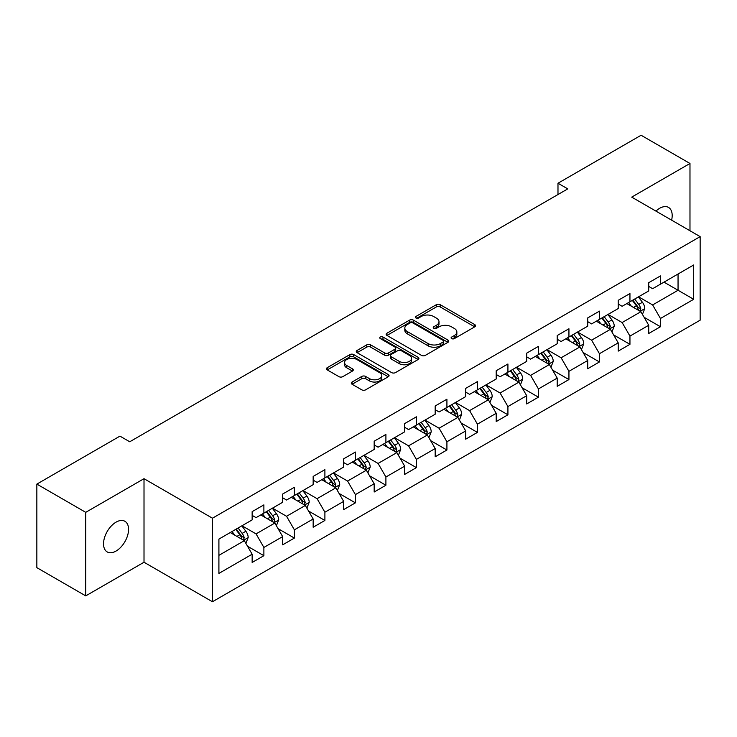 <?xml version="1.0" encoding="UTF-8"?>
<svg xmlns="http://www.w3.org/2000/svg" width="737" height="737" viewBox="0 0 737 737"><rect width="100%" height="100%" fill="white"/><g stroke="black" fill="none" stroke-linecap="round" stroke-linejoin="round"><path stroke-width="1.11" d="M451.661 338.615A1.898 1.096 0 0 0 454.351 338.615L474.748 326.841A2.718 1.566 0 0 0 475.54 325.736A2.718 1.566 0 0 0 474.748 324.621L440.192 304.676A2.718 1.566 0 0 0 436.359 304.676L415.963 316.449A1.898 1.096 0 0 0 415.401 317.223A1.898 1.096 0 0 0 415.963 318.006A1.898 1.096 0 0 0 418.653 318.006L421.288 316.477A8.687 5.012 0 0 1 433.568 316.477L436.451 318.144A8.687 5.012 0 0 1 438.994 321.682A8.687 5.012 0 0 1 436.451 325.229L433.817 326.758A1.898 1.096 0 0 0 433.255 327.532A1.898 1.096 0 0 0 433.817 328.306A1.898 1.096 0 0 0 436.497 328.306L439.141 326.786A8.687 5.012 0 0 1 451.422 326.786L454.305 328.444A8.687 5.012 0 0 1 456.848 331.991A8.687 5.012 0 0 1 454.305 335.538L451.661 337.067A1.898 1.096 0 0 0 451.108 337.841A1.898 1.096 0 0 0 451.661 338.615L451.661 337.067M116.05 551.055A17.697 10.217 120 0 0 127.612 535.458A17.697 10.217 120 0 0 124.894 521.28A17.697 10.217 120 0 0 116.05 522.155A17.697 10.217 120 0 0 104.488 537.752A17.697 10.217 120 0 0 107.197 551.93A17.697 10.217 120 0 0 116.05 551.055M671.619 220.16A17.697 10.217 120 0 0 668.523 207.419A17.697 10.217 120 0 0 659.67 208.295A17.697 10.217 120 0 0 655.939 211.104M352.093 382.024A2.718 1.566 0 0 0 351.3 383.139A2.718 1.566 0 0 0 352.093 384.244L361.784 389.836A2.718 1.566 0 0 0 365.626 389.836L388.27 376.764A2.718 1.566 0 0 0 389.072 375.658A2.718 1.566 0 0 0 388.27 374.543L353.723 354.598A2.718 1.566 0 0 0 349.882 354.598L327.237 367.68A2.718 1.566 0 0 0 326.445 368.786A2.718 1.566 0 0 0 327.237 369.891L338.946 376.653A2.718 1.566 0 0 0 342.779 376.653L352.479 371.052A2.718 1.566 0 0 0 353.272 369.946A2.718 1.566 0 0 0 352.479 368.841L346.666 365.488A7.259 4.192 0 0 1 344.548 362.521A7.259 4.192 0 0 1 349.025 358.652A7.259 4.192 0 0 1 356.938 359.555L379.684 372.692A7.259 4.192 0 0 1 381.812 375.658A7.259 4.192 0 0 1 377.326 379.527A7.259 4.192 0 0 1 369.412 378.615L365.626 376.432A2.718 1.566 0 0 0 361.784 376.432L352.093 382.024L352.093 384.244M144.01 478.691L85.741 512.335L36.85 484.108L36.85 567.656L85.741 595.883L144.01 562.239L212.449 601.751L212.449 518.203L144.01 478.691L144.01 562.239M689.979 230.764L689.979 163.476L631.71 197.12L700.15 236.632L212.449 518.203M689.979 163.476L641.098 135.249L557.983 183.237L557.983 194.522M36.85 484.108L119.956 436.129L129.74 441.767L567.766 188.875L557.983 183.237M421.481 355.372A2.718 1.566 0 0 0 425.323 355.372L447.967 342.3A2.718 1.566 0 0 0 448.759 341.194A2.718 1.566 0 0 0 447.967 340.079L413.42 320.134A2.718 1.566 0 0 0 409.579 320.134L386.934 333.216A2.718 1.566 0 0 0 386.133 334.322A2.718 1.566 0 0 0 386.934 335.427L421.481 355.372M381.066 339.029A1.898 1.096 0 0 1 382.991 339.296L382.991 337.039L418.119 357.316A2.718 1.566 0 0 1 418.92 358.422A2.718 1.566 0 0 1 418.119 359.527L395.474 372.609A2.718 1.566 0 0 1 391.633 372.609L357.086 352.664L357.086 350.443A2.718 1.566 0 0 0 356.284 351.549A2.718 1.566 0 0 0 357.086 352.664M357.086 350.443L366.777 344.852A2.718 1.566 0 0 1 370.619 344.852L384.631 352.94A2.718 1.566 0 0 0 388.463 352.94L394.894 349.227A2.718 1.566 0 0 0 395.695 348.113A2.718 1.566 0 0 0 394.894 347.007L380.31 338.587A1.898 1.096 0 0 1 379.748 337.813A1.898 1.096 0 0 1 380.928 336.8A1.898 1.096 0 0 1 382.991 337.039M212.449 601.751L700.15 320.18L700.15 236.632M247.549 546.255L263.883 555.689L263.883 547.444L282.658 536.61L282.658 544.846L294.385 538.074L294.385 529.829L313.161 518.995L313.161 527.241L324.897 520.46L324.897 512.224L343.663 501.381L343.663 509.626L355.4 502.846L355.4 494.61L374.175 483.767L374.175 492.012L385.902 485.241L385.902 476.996L404.677 466.162L404.677 474.398L416.405 467.627L416.405 459.381L435.18 448.547L435.18 456.783L446.917 450.012L446.917 441.767L465.692 430.933L465.692 439.178L477.419 432.398L477.419 424.162L496.194 413.319L496.194 421.564L507.922 414.793L507.922 406.548L526.697 395.705L526.697 403.95L538.434 397.179L538.434 388.933L557.2 378.099L557.2 386.335L568.936 379.564L568.936 371.319L587.711 360.485L587.711 368.73L599.439 361.95L599.439 353.714L618.214 342.871L618.214 351.116L629.951 344.336L629.951 336.1L648.717 325.257L648.717 333.502L660.453 326.731L660.453 318.485L693.701 299.296L693.701 264.97L678.049 274.007L678.049 290.258L693.701 299.296M263.883 555.689L252.146 562.46L252.146 554.215L218.907 573.414L218.907 539.088L252.146 519.898L252.146 511.653L263.883 504.882L263.883 513.127L282.658 502.284L282.658 494.039L294.385 487.268L294.385 495.513L313.161 484.67L313.161 476.434L324.897 469.653L324.897 477.898L343.663 467.065L343.663 458.819L355.4 452.048L355.4 460.284L374.175 449.45L374.175 441.205L385.902 434.434L385.902 442.67L404.677 431.836L404.677 423.591L416.405 416.82L416.405 425.065L435.18 414.222L435.18 405.986L446.917 399.205L446.917 407.45L465.692 396.607L465.692 388.371L477.419 381.6L477.419 389.836L496.194 379.002L496.194 370.757L507.922 363.986L507.922 372.222L526.697 361.388L526.697 353.143L538.434 346.372L538.434 354.617L557.2 343.774L557.2 335.538L568.936 328.757L568.936 337.002L587.711 326.159L587.711 317.923L599.439 311.143L599.439 319.388L618.214 308.554L618.214 300.309L629.951 293.538L629.951 301.774L648.717 290.94L648.717 282.695L660.453 275.924L660.453 284.169L693.701 264.97M260.751 514.933L274.837 523.058L256.061 533.901L241.976 525.767M252.146 515.384L256.061 517.641L263.883 513.127M256.061 533.901L263.883 547.444M274.837 523.058L282.658 536.61M291.262 497.318L305.339 505.444L286.564 516.287L272.487 508.152M282.658 497.77L286.564 500.027L294.385 495.513M286.564 516.287L294.385 529.829M305.339 505.444L313.161 518.995M321.765 479.704L335.842 487.839L317.067 498.673L302.99 490.547M313.161 480.156L317.067 482.413L324.897 477.898M317.067 498.673L324.897 512.224M335.842 487.839L343.663 501.381M352.268 462.09L366.353 470.224L347.578 481.058L333.493 472.933M343.663 462.541L347.578 464.798L355.4 460.284M347.578 481.058L355.4 494.61M366.353 470.224L374.175 483.767M382.77 444.485L396.856 452.61L378.081 463.444L364.004 455.319M374.175 444.936L378.081 447.193L385.902 442.67M378.081 463.444L385.902 476.996M396.856 452.61L404.677 466.162M413.282 426.87L427.359 434.996L408.584 445.839L394.507 437.704M404.677 427.322L408.584 429.579L416.405 425.065M408.584 445.839L416.405 459.381M427.359 434.996L435.18 448.547M443.785 409.256L457.861 417.382L439.095 428.225L425.009 420.099M435.18 409.708L439.095 411.965L446.917 407.45M439.095 428.225L446.917 441.767M457.861 417.382L465.692 430.933M474.287 391.642L488.373 399.776L469.598 410.61L455.521 402.485M465.692 392.093L469.598 394.35L477.419 389.836M469.598 410.61L477.419 424.162M488.373 399.776L496.194 413.319M504.799 374.028L518.876 382.162L500.101 392.996L486.024 384.871M496.194 374.488L500.101 376.745L507.922 372.222M500.101 392.996L507.922 406.548M518.876 382.162L526.697 395.705M535.302 356.422L549.378 364.548L530.612 375.391L516.526 367.256M526.697 356.874L530.612 359.131L538.434 354.617M530.612 375.391L538.434 388.933M549.378 364.548L557.2 378.099M565.804 338.808L579.89 346.934L561.115 357.777L547.038 349.642M557.2 339.26L561.115 341.517L568.936 337.002M561.115 357.777L568.936 371.319M579.89 346.934L587.711 360.485M596.316 321.194L610.393 329.328L591.618 340.162L577.541 332.037M587.711 321.645L591.618 323.902L599.439 319.388M591.618 340.162L599.439 353.714M610.393 329.328L618.214 342.871M626.818 303.58L640.895 311.714L622.129 322.548L608.043 314.423M618.214 304.031L622.129 306.297L629.951 301.774M622.129 322.548L629.951 336.1M640.895 311.714L648.717 325.257M663.973 282.133L678.049 290.258L652.632 304.934L638.555 296.808M648.717 286.426L652.632 288.683L660.453 284.169M652.632 304.934L660.453 318.485M85.741 512.335L85.741 595.883M218.907 555.348L244.325 540.672L230.248 532.538M244.325 540.672L252.146 554.215M644.129 317.297L660.453 326.731M613.617 334.911L629.951 344.336M583.114 352.526L599.439 361.95M552.612 370.14L568.936 379.564M522.1 387.754L538.434 397.179M491.597 405.359L507.922 414.793M461.095 422.974L477.419 432.398M430.583 440.588L446.917 450.012M400.08 458.202L416.405 467.627M369.578 475.807L385.902 485.241M339.066 493.422L355.4 502.846M308.563 511.036L324.897 520.46M278.061 528.65L294.385 538.074M452.426 338.882L454.305 337.795A8.687 5.012 0 0 0 456.848 334.248L456.848 331.991M438.994 321.682L438.994 323.948A8.687 5.012 0 0 1 436.451 327.495L434.572 328.573M474.711 326.86L440.192 306.933A2.718 1.566 0 0 0 436.359 306.933L416.718 318.273M447.93 342.318L413.42 322.391A2.718 1.566 0 0 0 409.579 322.391L386.962 335.446M443.167 341.968A1.898 1.096 0 0 0 443.729 341.194A1.898 1.096 0 0 0 443.167 340.411L412.84 322.907A1.898 1.096 0 0 0 410.159 322.907L407.368 324.51A8.687 5.012 0 0 0 404.825 328.057A8.687 5.012 0 0 0 407.368 331.604L428.105 343.571A8.687 5.012 0 0 0 440.385 343.571L443.167 341.968L443.167 344.225A1.898 1.096 0 0 0 443.729 343.451L443.729 341.194M404.825 328.057L404.825 330.314A8.687 5.012 0 0 0 407.368 333.861L407.368 331.604M443.167 344.225L440.385 345.828A8.687 5.012 0 0 1 428.105 345.828L407.368 333.861M357.123 352.682L366.777 347.109L366.777 344.852M395.695 348.113L395.695 350.379A2.718 1.566 0 0 1 394.894 351.485L388.463 355.197A2.718 1.566 0 0 1 384.631 355.197L370.619 347.109A2.718 1.566 0 0 0 366.777 347.109M382.991 339.296L418.082 359.555M399.168 361.333A7.259 4.192 0 0 0 407.082 362.245A7.259 4.192 0 0 0 411.559 358.366A7.259 4.192 0 0 0 409.431 355.4L401.425 350.775A2.718 1.566 0 0 0 397.584 350.775L391.154 354.488A2.718 1.566 0 0 0 390.361 355.593A2.718 1.566 0 0 0 391.154 356.708L399.168 361.333L399.168 363.59A7.259 4.192 0 0 0 407.082 364.502A7.259 4.192 0 0 0 411.559 360.623L411.559 358.366M390.361 355.593L390.361 357.85A2.718 1.566 0 0 0 391.154 358.965L391.154 356.708M399.168 363.59L391.154 358.965M381.812 375.658L381.812 377.915A7.259 4.192 0 0 1 377.326 381.784A7.259 4.192 0 0 1 369.412 380.882L365.626 378.689A2.718 1.566 0 0 0 361.784 378.689L352.129 384.263M344.548 362.521L344.548 364.778A7.259 4.192 0 0 0 346.666 367.745L346.666 365.488M352.443 371.079L346.666 367.745M388.233 376.782L353.723 356.855A2.718 1.566 0 0 0 349.882 356.855L327.274 369.91M642.443 314.386L644.774 308.527A7.324 4.229 -120 0 0 642.434 302.29L638.399 296.9M631.36 306.205L628.615 302.548M639.762 311.06L640.812 308.84A7.324 4.229 -120 0 0 638.712 304.436L634.677 299.047M632.843 300.106L637.321 306.085A3.731 2.156 60 0 1 638.002 307.218L640.812 308.84M632.337 300.401L636.372 305.791A7.324 4.229 60 0 1 638.463 310.194M611.94 332L614.262 326.141A7.324 4.229 -120 0 0 611.922 319.904L607.887 314.515M600.858 323.819L598.112 320.153M609.259 328.665L610.31 326.454A7.324 4.229 -120 0 0 608.209 322.041L604.174 316.661M602.341 317.721L606.818 323.69A3.731 2.156 60 0 1 607.491 324.824L610.31 326.454M601.825 318.015L605.86 323.396A7.324 4.229 60 0 1 607.961 327.808M581.429 349.614L583.759 343.755A7.324 4.229 -120 0 0 581.419 337.509L577.384 332.12M570.346 341.424L567.61 337.767M578.757 346.279L579.798 344.068A7.324 4.229 -120 0 0 577.707 339.656L573.672 334.266M571.829 335.326L576.306 341.305A3.731 2.156 60 0 1 576.988 342.438L579.798 344.068M571.322 335.621L575.357 341.01A7.324 4.229 60 0 1 577.458 345.423M550.926 367.229L553.257 361.36A7.324 4.229 -120 0 0 550.917 355.123L546.882 349.734M539.843 359.039L537.098 355.381M548.245 363.894L549.295 361.674A7.324 4.229 -120 0 0 547.195 357.27L543.16 351.881M541.327 352.94L545.804 358.919A3.731 2.156 60 0 1 546.486 360.052L549.295 361.674M540.82 353.235L544.855 358.624A7.324 4.229 60 0 1 546.946 363.028M520.423 384.834L522.745 378.975A7.324 4.229 -120 0 0 520.405 372.738L516.37 367.348M509.341 376.653L506.595 372.996M517.743 381.508L518.793 379.288A7.324 4.229 -120 0 0 516.692 374.884L512.657 369.495M510.824 370.554L515.301 376.533A3.731 2.156 60 0 1 515.974 377.666L518.793 379.288M510.308 370.849L514.343 376.238A7.324 4.229 60 0 1 516.444 380.642M489.912 402.448L492.242 396.589A7.324 4.229 -120 0 0 489.902 390.352L485.867 384.963M478.829 394.267L476.093 390.61M487.24 399.122L488.29 396.902A7.324 4.229 -120 0 0 486.19 392.489L482.155 387.109M480.312 388.169L484.789 394.138A3.731 2.156 60 0 1 485.471 395.281L488.29 396.902M479.805 388.463L483.841 393.853A7.324 4.229 60 0 1 485.941 398.256M459.409 420.062L461.74 414.203A7.324 4.229 -120 0 0 459.4 407.957L455.365 402.577M448.326 411.882L445.581 408.215M456.728 416.727L457.778 414.516A7.324 4.229 -120 0 0 455.687 410.104L451.643 404.714M449.81 405.774L454.287 411.753A3.731 2.156 60 0 1 454.969 412.886L457.778 414.516M449.303 406.069L453.338 411.458A7.324 4.229 60 0 1 455.429 415.871M428.906 437.677L431.228 431.818A7.324 4.229 -120 0 0 428.888 425.571L424.853 420.182M417.824 429.487L415.078 425.829M426.226 434.342L427.276 432.122A7.324 4.229 -120 0 0 425.175 427.718L421.14 422.329M419.307 423.388L423.784 429.367A3.731 2.156 60 0 1 424.457 430.5L427.276 432.122M418.791 423.683L422.826 429.072A7.324 4.229 60 0 1 424.927 433.485M398.404 455.282L400.725 449.423A7.324 4.229 -120 0 0 398.385 443.186L394.35 437.796M387.312 447.101L384.576 443.444M395.723 451.956L396.773 449.736A7.324 4.229 -120 0 0 394.673 445.332L390.638 439.943M388.795 441.002L393.272 446.981A3.731 2.156 60 0 1 393.954 448.114L396.773 449.736M388.288 441.297L392.324 446.686A7.324 4.229 60 0 1 394.424 451.09M367.892 472.896L370.223 467.037A7.324 4.229 -120 0 0 367.883 460.8L363.848 455.411M356.809 464.715L354.064 461.058M365.211 469.57L366.261 467.35A7.324 4.229 -120 0 0 364.17 462.947L360.126 457.557M358.293 458.617L362.77 464.596A3.731 2.156 60 0 1 363.452 465.729L366.261 467.35M357.786 458.911L361.821 464.301A7.324 4.229 60 0 1 363.921 468.704M337.389 490.51L339.711 484.651A7.324 4.229 -120 0 0 337.38 478.405L333.336 473.025M326.307 482.33L323.561 478.663M334.709 487.175L335.759 484.964A7.324 4.229 -120 0 0 333.658 480.552L329.623 475.172M327.79 476.231L332.267 482.201A3.731 2.156 60 0 1 332.94 483.334L335.759 484.964M327.274 476.526L331.318 481.906A7.324 4.229 60 0 1 333.41 486.319M306.887 508.125L309.208 502.266A7.324 4.229 -120 0 0 306.868 496.019L302.833 490.63M295.795 499.935L293.059 496.277M304.206 504.79L305.256 502.579A7.324 4.229 -120 0 0 303.156 498.166L299.121 492.777M297.287 493.836L301.765 499.815A3.731 2.156 60 0 1 302.437 500.948L305.256 502.579M296.771 494.131L300.807 499.52A7.324 4.229 60 0 1 302.907 503.933M276.375 525.739L278.706 519.871A7.324 4.229 -120 0 0 276.366 513.634L272.331 508.244M265.292 517.549L262.547 513.892M273.694 522.404L274.744 520.184A7.324 4.229 -120 0 0 272.653 515.78L268.609 510.391M266.776 511.45L271.253 517.429A3.731 2.156 60 0 1 271.935 518.562L274.744 520.184M266.269 511.745L270.304 517.134A7.324 4.229 60 0 1 272.404 521.538M245.872 543.344L248.194 537.485A7.324 4.229 -120 0 0 245.863 531.248L241.819 525.859M234.79 535.163L232.044 531.506M243.192 540.018L244.242 537.798A7.324 4.229 -120 0 0 242.141 533.395L238.106 528.005M236.273 529.065L240.75 535.044A3.731 2.156 60 0 1 241.432 536.177L244.242 537.798M235.757 529.359L239.801 534.749A7.324 4.229 60 0 1 241.893 539.152M454.305 337.795L454.305 335.538M433.817 328.306L433.817 326.758M436.451 327.495L436.451 325.229M415.963 318.006L415.963 316.449M436.359 306.933L436.359 304.676M440.192 306.933L440.192 304.676M474.748 326.841L474.748 324.621M386.934 335.427L386.934 333.216M409.579 322.391L409.579 320.134M413.42 322.391L413.42 320.134M447.967 342.3L447.967 340.079M428.105 345.828L428.105 343.571M440.385 345.828L440.385 343.571M370.619 347.109L370.619 344.852M384.631 355.197L384.631 352.94M388.463 355.197L388.463 352.94M394.894 351.485L394.894 349.227M418.119 359.527L418.119 357.316M361.784 378.689L361.784 376.432M365.626 378.689L365.626 376.432M369.412 380.882L369.412 378.615M352.479 371.052L352.479 368.841M327.237 369.891L327.237 367.68M349.882 356.855L349.882 354.598M353.723 356.855L353.723 354.598M388.27 376.764L388.27 374.543M640.177 311.29L644.718 308.674M638.712 304.436L642.434 302.29M633.507 307.44L636.372 305.791M609.674 328.905L614.216 326.279M608.209 322.041L611.922 319.904M602.995 325.054L605.86 323.396M579.162 346.519L583.713 343.893M577.707 339.656L581.419 337.509M572.492 342.668L575.357 341.01M548.66 364.133L553.201 361.508M547.195 357.27L550.917 355.123M541.99 360.282L544.855 358.624M518.157 381.748L522.699 379.122M516.692 374.884L520.405 372.738M511.478 377.888L514.343 376.238M487.645 399.353L492.196 396.727M486.19 392.489L489.902 390.352M480.975 395.502L483.841 393.853M457.143 416.967L461.684 414.341M455.687 410.104L459.4 407.957M450.473 413.116L453.338 411.458M426.64 434.581L431.182 431.956M425.175 427.718L428.888 425.571M419.961 430.73L422.826 429.072M396.128 452.196L400.679 449.57M394.673 445.332L398.385 443.186M389.458 448.336L392.324 446.686M365.626 469.801L370.167 467.175M364.17 462.947L367.883 460.8M358.956 465.95L361.821 464.301M335.123 487.415L339.665 484.789M333.658 480.552L337.38 478.405M328.444 483.564L331.318 481.906M304.611 505.029L309.162 502.404M303.156 498.166L306.868 496.019M297.941 501.178L300.807 499.52M274.109 522.644L278.66 520.018M272.653 515.78L276.366 513.634M267.439 518.793L270.304 517.134M243.606 540.249L248.148 537.632M242.141 533.395L245.863 531.248M236.927 536.398L239.801 534.749"/></g></svg>
